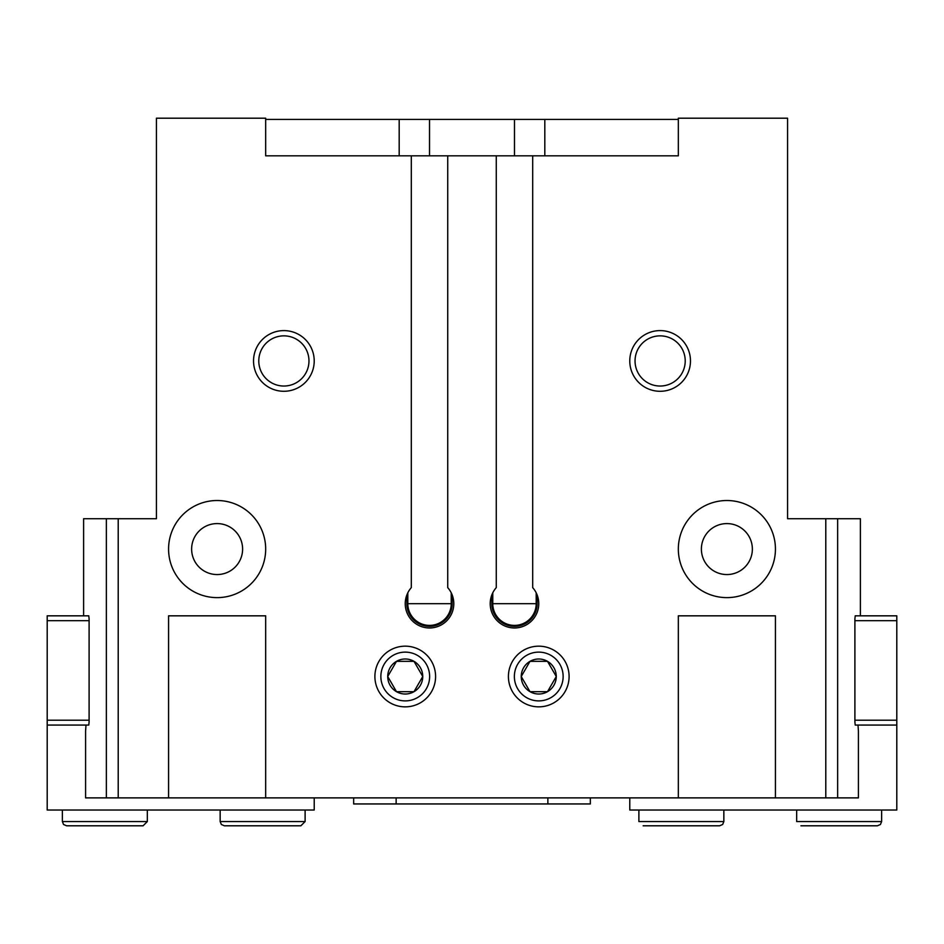 <?xml version="1.0" encoding="UTF-8"?>
<svg xmlns="http://www.w3.org/2000/svg" width="944" height="944" viewBox="0 0 944 944"><rect width="100%" height="100%" fill="white"/><g stroke="black" fill="none" stroke-linecap="round" stroke-linejoin="round"><path stroke-width="1.42" d="M678.335 549.066A48.545 48.545 0 0 0 751.153 591.121A48.545 48.545 0 0 0 751.153 507.022A48.545 48.545 0 0 0 678.335 549.066M168.575 549.066A48.545 48.545 0 0 0 241.393 591.121A48.545 48.545 0 0 0 241.393 507.022A48.545 48.545 0 0 0 168.575 549.066M701.392 549.066A25.488 25.488 0 0 0 739.624 571.144A25.488 25.488 0 0 0 739.624 527A25.488 25.488 0 0 0 701.392 549.066M191.632 549.066A25.488 25.488 0 0 0 229.864 571.144A25.488 25.488 0 0 0 229.864 527A25.488 25.488 0 0 0 191.632 549.066M411.313 155.831L411.313 587.628A24.273 24.273 0 0 0 412.717 621.211A24.273 24.273 0 0 0 446.323 621.211A24.273 24.273 0 0 0 447.727 587.628L447.727 155.831L265.665 155.831L265.665 118.201L156.433 118.201L156.433 518.728L83.615 518.728L83.615 615.83L88.783 615.83L89.102 618.863L89.102 722.03L88.783 725.063L85.998 725.063L85.585 731.128L85.585 797.881L106.353 797.881L106.353 518.728M406.852 595.003L406.852 603.688A22.668 22.668 0 0 0 429.52 626.356A22.668 22.668 0 0 0 452.188 603.688L452.188 595.003M496.273 155.831L496.273 587.628A24.273 24.273 0 0 0 497.677 621.211A24.273 24.273 0 0 0 531.283 621.211A24.273 24.273 0 0 0 532.687 587.628L532.687 155.831L447.727 155.831M491.812 595.003L491.812 603.688L537.148 603.688L537.148 595.003M532.687 155.831L678.335 155.831L678.335 118.201L787.567 118.201L787.567 518.728L860.385 518.728L860.385 615.83L855.217 615.83L854.898 618.863L854.898 722.03L855.217 725.063L858.002 725.063L858.415 731.128L858.415 797.881L106.353 797.881M678.335 797.881L678.335 615.83L775.425 615.83L775.425 797.881M168.575 797.881L168.575 615.83L265.665 615.83L265.665 797.881M374.898 676.506A30.338 30.338 0 0 0 420.422 702.784A30.338 30.338 0 0 0 420.422 650.239A30.338 30.338 0 0 0 374.898 676.506M508.415 676.506A30.338 30.338 0 0 0 553.927 702.784A30.338 30.338 0 0 0 553.927 650.239A30.338 30.338 0 0 0 508.415 676.506M629.778 360.95A30.338 30.338 0 0 0 675.302 387.217A30.338 30.338 0 0 0 675.302 334.672A30.338 30.338 0 0 0 629.778 360.95M253.535 360.95A30.338 30.338 0 0 0 299.047 387.217A30.338 30.338 0 0 0 299.047 334.672A30.338 30.338 0 0 0 253.535 360.95M353.658 797.881L353.658 803.946L590.342 803.946L590.342 797.881M678.335 119.416L544.818 119.416L544.818 155.831M514.48 155.831L514.48 119.416L544.818 119.416M514.48 119.416L265.665 119.416M399.182 155.831L399.182 119.416M537.148 603.688A22.668 22.668 0 0 1 514.48 626.356A22.668 22.668 0 0 1 491.812 603.688M258.786 360.95A25.087 25.087 0 0 0 296.416 382.674A25.087 25.087 0 0 0 296.416 339.215A25.087 25.087 0 0 0 258.786 360.95M635.041 360.95A25.087 25.087 0 0 0 672.671 382.674A25.087 25.087 0 0 0 672.671 339.215A25.087 25.087 0 0 0 635.041 360.95M854.898 620.68L896.8 620.68L896.8 615.83L855.217 615.83M629.778 797.881L629.778 810.023L896.8 810.023L896.8 725.063L855.217 725.063M896.8 620.68L896.8 720.201L854.898 720.201M896.8 720.201L896.8 725.063M638.887 821.551L638.887 810.023L638.887 821.551L723.847 821.551L723.847 810.023M796.665 821.551L796.665 810.023L796.665 821.551L881.625 821.551L881.625 810.023M314.222 797.881L314.222 810.023L47.2 810.023L47.2 615.83L88.783 615.83M47.2 720.201L89.102 720.201M47.2 725.063L88.783 725.063M47.2 620.68L89.102 620.68M305.113 821.551L305.113 810.023L305.113 821.551L300.865 825.799L224.401 825.799L221.356 824.501L220.153 821.551L305.113 821.551M147.335 821.551L147.335 810.023L147.335 821.551L143.087 825.799L66.623 825.799L63.567 824.501L62.375 821.551L147.335 821.551M547.508 691.681A17.523 17.523 0 0 0 547.508 661.343A17.523 17.523 0 0 0 521.241 676.506A17.523 17.523 0 0 0 547.508 691.681L556.276 676.506L547.508 661.343L529.997 661.343L521.241 676.506L529.997 691.681L547.508 691.681L529.997 691.681L521.241 676.506L529.997 661.343L547.508 661.343L556.276 676.506L547.508 691.681M538.753 700.896A24.391 24.391 0 0 0 559.875 664.316A24.391 24.391 0 0 0 517.631 664.316A24.391 24.391 0 0 0 538.753 700.896M414.003 691.681A17.523 17.523 0 0 0 414.003 661.343A17.523 17.523 0 0 0 387.724 676.506A17.523 17.523 0 0 0 414.003 691.681L422.759 676.506L414.003 661.343L396.492 661.343L387.724 676.506L396.492 691.681L414.003 691.681L396.492 691.681L387.724 676.506L396.492 661.343L414.003 661.343L422.759 676.506L414.003 691.681M405.247 700.896A24.391 24.391 0 0 0 426.369 664.316A24.391 24.391 0 0 0 384.125 664.316A24.391 24.391 0 0 0 405.247 700.896M407.808 592.832L407.808 603.688L451.232 603.688A21.712 21.712 0 0 1 429.52 625.4A21.712 21.712 0 0 1 407.808 603.688L406.852 603.688M452.188 603.688L451.232 603.688L451.232 592.832M492.768 592.832L492.768 603.688A21.712 21.712 0 0 0 514.48 625.4A21.712 21.712 0 0 0 536.192 603.688L536.192 592.832M825.788 797.881L825.788 518.728M118.212 797.881L118.212 518.728M837.647 797.881L837.647 518.728M547.862 803.946L547.862 797.881M396.138 803.946L396.138 797.881M429.52 155.831L429.52 119.416M723.847 821.551L722.644 824.501L719.599 825.799L643.135 825.799M881.625 821.551L880.433 824.501L877.377 825.799L800.913 825.799L877.377 825.799M220.153 821.551L220.153 810.023M62.375 821.551L62.375 810.023"/></g></svg>
